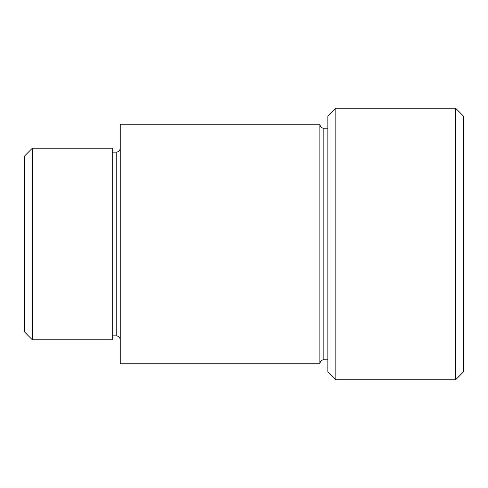 <?xml version="1.0" encoding="UTF-8"?>
<svg xmlns="http://www.w3.org/2000/svg" width="488" height="488" viewBox="0 0 488 488"><rect width="100%" height="100%" fill="white"/><g stroke="black" fill="none" stroke-linecap="round" stroke-linejoin="round"><path stroke-width="0.73" d="M319.86 124.22L319.86 363.78L120.225 363.78L120.225 124.22L319.86 124.22C320.476 128.252 323.837 128.387 323.855 128.21L323.855 359.79L327.845 359.79M455.615 108.244L463.6 116.236L463.6 371.764L455.615 379.755L455.615 108.244L335.835 108.244L335.835 379.755L455.615 379.755M335.835 379.755L327.845 371.764L327.845 116.236L335.835 108.244M32.385 339.825L24.4 331.84L24.4 156.16L32.385 148.175L32.385 339.825L112.24 339.825L112.24 148.175L32.385 148.175M112.24 335.835L116.236 335.835L116.236 152.165C118.657 151.933 119.987 150.603 120.225 148.175M323.855 128.21L327.845 128.21M112.24 152.165L116.236 152.165M116.236 335.835C118.657 336.067 119.987 337.397 120.225 339.825M323.855 359.79C323.837 359.613 320.476 359.748 319.86 363.78"/></g></svg>
